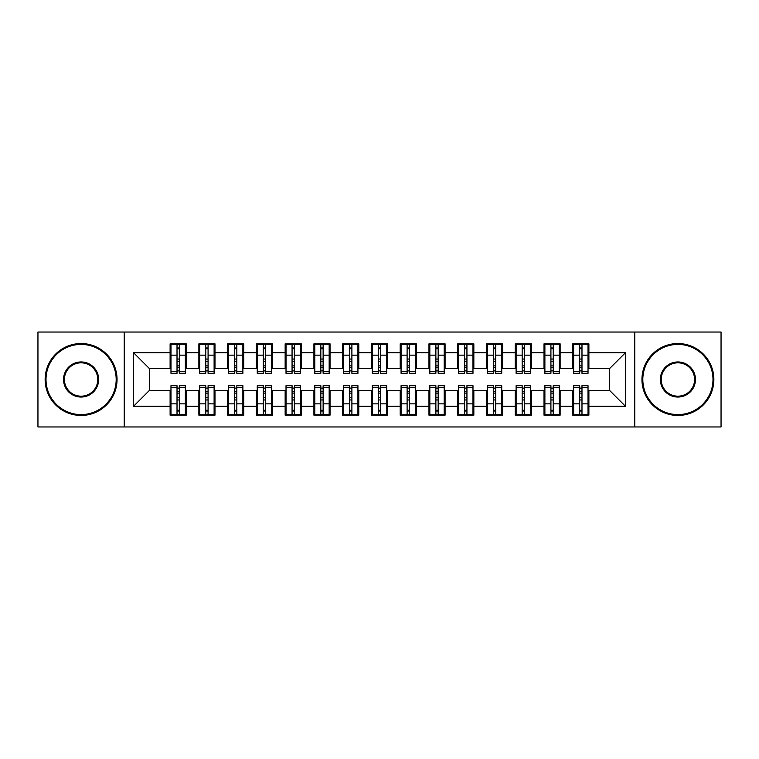 <?xml version="1.0" encoding="UTF-8"?>
<svg xmlns="http://www.w3.org/2000/svg" width="759" height="759" viewBox="0 0 759 759"><rect width="100%" height="100%" fill="white"/><g stroke="black" fill="none" stroke-linecap="round" stroke-linejoin="round"><path stroke-width="1.14" d="M634.761 426.956L721.05 426.956L721.05 332.044L634.761 332.044L634.761 426.956L124.239 426.956L124.239 332.044L37.95 332.044L37.95 426.956L124.239 426.956M579.686 361.237L581.982 361.237L579.686 361.237M581.982 397.763L579.686 397.763L581.982 397.763M550.92 361.237L553.226 361.237L550.92 361.237M553.226 397.763L550.92 397.763L553.226 397.763M522.164 361.237L524.46 361.237L522.164 361.237M524.46 397.763L522.164 397.763L524.46 397.763M493.397 361.237L495.703 361.237L493.397 361.237M495.703 397.763L493.397 397.763L495.703 397.763M464.631 361.237L466.937 361.237L464.631 361.237M466.937 397.763L464.631 397.763L466.937 397.763M435.875 361.237L438.171 361.237L435.875 361.237M438.171 397.763L435.875 397.763L438.171 397.763M407.109 361.237L409.414 361.237L407.109 361.237M409.414 397.763L407.109 397.763L409.414 397.763M378.352 361.237L380.648 361.237L378.352 361.237M380.648 397.763L378.352 397.763L380.648 397.763M349.586 361.237L351.891 361.237L349.586 361.237M351.891 397.763L349.586 397.763L351.891 397.763M320.829 361.237L323.125 361.237L320.829 361.237M323.125 397.763L320.829 397.763L323.125 397.763M292.063 361.237L294.369 361.237L292.063 361.237M294.369 397.763L292.063 397.763L294.369 397.763M263.297 361.237L265.603 361.237L263.297 361.237M265.603 397.763L263.297 397.763L265.603 397.763M234.54 361.237L236.836 361.237L234.54 361.237M236.836 397.763L234.54 397.763L236.836 397.763M205.774 361.237L208.08 361.237L205.774 361.237M208.08 397.763L205.774 397.763L208.08 397.763M634.761 332.044L124.239 332.044M170.974 368.57L149.4 368.57L133.584 352.755L133.584 406.245L170.111 406.245L170.111 415.164L186.221 415.164L186.221 406.245L198.877 406.245L198.877 415.164L214.977 415.164L214.977 406.245L227.634 406.245L227.634 415.164L243.743 415.164L243.743 406.245L256.4 406.245L256.4 415.164L272.509 415.164L272.509 406.245L285.156 406.245L285.156 415.164L301.266 415.164L301.266 406.245L313.922 406.245L313.922 415.164L330.032 415.164L330.032 406.245L342.688 406.245L342.688 415.164L358.789 415.164L358.789 406.245L371.445 406.245L371.445 415.164L387.555 415.164L387.555 406.245L400.211 406.245L400.211 415.164L416.312 415.164L416.312 406.245L428.968 406.245L428.968 415.164L445.078 415.164L445.078 406.245L457.734 406.245L457.734 415.164L473.844 415.164L473.844 406.245L486.491 406.245L486.491 415.164L502.6 415.164L502.6 406.245L515.257 406.245L515.257 415.164L531.366 415.164L531.366 406.245L544.023 406.245L544.023 415.164L560.123 415.164L560.123 406.245L572.779 406.245L572.779 415.164L588.889 415.164L588.889 390.43L609.6 390.43L609.6 368.57L588.026 368.57M133.584 352.755L170.111 352.755L170.111 368.57M609.6 368.57L625.416 352.755L588.889 352.755L588.889 343.836L572.779 343.836L572.779 352.755L560.123 352.755L560.123 343.836L544.023 343.836L544.023 352.755L531.366 352.755L531.366 343.836L515.257 343.836L515.257 352.755L502.6 352.755L502.6 343.836L486.491 343.836L486.491 352.755L473.844 352.755L473.844 343.836L457.734 343.836L457.734 352.755L445.078 352.755L445.078 343.836L428.968 343.836L428.968 352.755L416.312 352.755L416.312 343.836L400.211 343.836L400.211 352.755L387.555 352.755L387.555 343.836L371.445 343.836L371.445 352.755L358.789 352.755L358.789 343.836L342.688 343.836L342.688 352.755L330.032 352.755L330.032 343.836L313.922 343.836L313.922 352.755L301.266 352.755L301.266 343.836L285.156 343.836L285.156 352.755L272.509 352.755L272.509 343.836L256.4 343.836L256.4 352.755L243.743 352.755L243.743 343.836L227.634 343.836L227.634 352.755L214.977 352.755L214.977 343.836L198.877 343.836L198.877 352.755L186.221 352.755L186.221 343.836L170.111 343.836L170.111 352.755M625.416 352.755L625.416 406.245L588.889 406.245M560.123 406.245L560.123 390.43L573.643 390.43M572.779 406.245L572.779 390.43M588.889 352.755L588.889 368.57M531.366 406.245L531.366 390.43L544.886 390.43M544.023 406.245L544.023 390.43M572.779 352.755L572.779 368.57L559.26 368.57M560.123 352.755L560.123 368.57M502.6 406.245L502.6 390.43L516.12 390.43M515.257 406.245L515.257 390.43M544.023 352.755L544.023 368.57L530.503 368.57M531.366 352.755L531.366 368.57M473.844 406.245L473.844 390.43L487.354 390.43M486.491 406.245L486.491 390.43M515.257 352.755L515.257 368.57L501.737 368.57M502.6 352.755L502.6 368.57M445.078 406.245L445.078 390.43L458.597 390.43M457.734 406.245L457.734 390.43M486.491 352.755L486.491 368.57L472.98 368.57M473.844 352.755L473.844 368.57M416.312 406.245L416.312 390.43L429.831 390.43M428.968 406.245L428.968 390.43M457.734 352.755L457.734 368.57L444.214 368.57M445.078 352.755L445.078 368.57M387.555 406.245L387.555 390.43L401.075 390.43M400.211 406.245L400.211 390.43M428.968 352.755L428.968 368.57L415.448 368.57M416.312 352.755L416.312 368.57M358.789 406.245L358.789 390.43L372.308 390.43M371.445 406.245L371.445 390.43M400.211 352.755L400.211 368.57L386.692 368.57M387.555 352.755L387.555 368.57M330.032 406.245L330.032 390.43L343.552 390.43M342.688 406.245L342.688 390.43M371.445 352.755L371.445 368.57L357.925 368.57M358.789 352.755L358.789 368.57M301.266 406.245L301.266 390.43L314.786 390.43M313.922 406.245L313.922 390.43M342.688 352.755L342.688 368.57L329.169 368.57M330.032 352.755L330.032 368.57M272.509 406.245L272.509 390.43L286.02 390.43M285.156 406.245L285.156 390.43M313.922 352.755L313.922 368.57L300.403 368.57M301.266 352.755L301.266 368.57M243.743 406.245L243.743 390.43L257.263 390.43M256.4 406.245L256.4 390.43M285.156 352.755L285.156 368.57L271.646 368.57M272.509 352.755L272.509 368.57M214.977 406.245L214.977 390.43L228.497 390.43M227.634 406.245L227.634 390.43M256.4 352.755L256.4 368.57L242.88 368.57M243.743 352.755L243.743 368.57M186.221 406.245L186.221 390.43L199.74 390.43M198.877 406.245L198.877 390.43M227.634 352.755L227.634 368.57L214.114 368.57M214.977 352.755L214.977 368.57M177.018 361.237L179.314 361.237L177.018 361.237M179.314 397.763L177.018 397.763L179.314 397.763M133.584 406.245L149.4 390.43L170.974 390.43M170.111 406.245L170.111 390.43M198.877 352.755L198.877 368.57L185.357 368.57M186.221 352.755L186.221 368.57M149.4 368.57L149.4 390.43M573.643 368.57L572.779 368.57M544.886 368.57L544.023 368.57M516.12 368.57L515.257 368.57M487.354 368.57L486.491 368.57M458.597 368.57L457.734 368.57M429.831 368.57L428.968 368.57M401.075 368.57L400.211 368.57M372.308 368.57L371.445 368.57M343.552 368.57L342.688 368.57M314.786 368.57L313.922 368.57M286.02 368.57L285.156 368.57M257.263 368.57L256.4 368.57M228.497 368.57L227.634 368.57M199.74 368.57L198.877 368.57M185.357 390.43L186.221 390.43M214.114 390.43L214.977 390.43M242.88 390.43L243.743 390.43M271.646 390.43L272.509 390.43M300.403 390.43L301.266 390.43M329.169 390.43L330.032 390.43M357.925 390.43L358.789 390.43M386.692 390.43L387.555 390.43M415.448 390.43L416.312 390.43M444.214 390.43L445.078 390.43M472.98 390.43L473.844 390.43M501.737 390.43L502.6 390.43M530.503 390.43L531.366 390.43M559.26 390.43L560.123 390.43M588.026 390.43L588.889 390.43M625.416 406.245L609.6 390.43M170.974 344.121L185.357 344.121L170.974 344.121L170.974 373.314L177.018 373.314L177.018 344.235L185.357 344.273L185.357 373.314L179.314 373.314L179.314 344.273M177.018 347.973L179.314 347.973M177.018 370.904L179.314 370.904M179.314 367.29L177.018 367.29M177.018 365.876L179.314 365.876M186.221 357.498L185.357 357.498M186.221 361.237L185.357 361.237M170.974 357.498L170.111 357.498M170.974 361.237L170.111 361.237M185.357 414.879L170.974 414.879L185.357 414.879L185.357 385.686L179.314 385.686L179.314 414.765L170.974 414.727L170.974 385.686L177.018 385.686L177.018 414.727M179.314 411.027L177.018 411.027M179.314 388.096L177.018 388.096M177.018 391.71L179.314 391.71M179.314 393.124L177.018 393.124M170.111 401.502L170.974 401.502M170.111 397.763L170.974 397.763M185.357 401.502L186.221 401.502M185.357 397.763L186.221 397.763M199.74 344.121L214.114 344.121L199.74 344.121L199.74 373.314L205.774 373.314L205.774 344.235L214.114 344.273L214.114 373.314L208.08 373.314L208.08 344.273M205.774 347.973L208.08 347.973M205.774 370.904L208.08 370.904M208.08 367.29L205.774 367.29M205.774 365.876L208.08 365.876M214.977 357.498L214.114 357.498M214.977 361.237L214.114 361.237M199.74 357.498L198.877 357.498M199.74 361.237L198.877 361.237M228.497 344.121L242.88 344.121L228.497 344.121L228.497 373.314L234.54 373.314L234.54 344.235L242.88 344.273L242.88 373.314L236.836 373.314L236.836 344.273M234.54 347.973L236.836 347.973M234.54 370.904L236.836 370.904M236.836 367.29L234.54 367.29M234.54 365.876L236.836 365.876M243.743 357.498L242.88 357.498M243.743 361.237L242.88 361.237M228.497 357.498L227.634 357.498M228.497 361.237L227.634 361.237M257.263 344.121L271.646 344.121L257.263 344.121L257.263 373.314L263.297 373.314L263.297 344.235L271.646 344.273L271.646 373.314L265.603 373.314L265.603 344.273M263.297 347.973L265.603 347.973M263.297 370.904L265.603 370.904M265.603 367.29L263.297 367.29M263.297 365.876L265.603 365.876M272.509 357.498L271.646 357.498M272.509 361.237L271.646 361.237M257.263 357.498L256.4 357.498M257.263 361.237L256.4 361.237M286.02 344.121L300.403 344.121L286.02 344.121L286.02 373.314L292.063 373.314L292.063 344.235L300.403 344.273L300.403 373.314L294.369 373.314L294.369 344.273M292.063 347.973L294.369 347.973M292.063 370.904L294.369 370.904M294.369 367.29L292.063 367.29M292.063 365.876L294.369 365.876M301.266 357.498L300.403 357.498M301.266 361.237L300.403 361.237M286.02 357.498L285.156 357.498M286.02 361.237L285.156 361.237M214.114 414.879L199.74 414.879L214.114 414.879L214.114 385.686L208.08 385.686L208.08 414.765L199.74 414.727L199.74 385.686L205.774 385.686L205.774 414.727M208.08 411.027L205.774 411.027M208.08 388.096L205.774 388.096M205.774 391.71L208.08 391.71M208.08 393.124L205.774 393.124M198.877 401.502L199.74 401.502M198.877 397.763L199.74 397.763M214.114 401.502L214.977 401.502M214.114 397.763L214.977 397.763M242.88 414.879L228.497 414.879L242.88 414.879L242.88 385.686L236.836 385.686L236.836 414.765L228.497 414.727L228.497 385.686L234.54 385.686L234.54 414.727M236.836 411.027L234.54 411.027M236.836 388.096L234.54 388.096M234.54 391.71L236.836 391.71M236.836 393.124L234.54 393.124M227.634 401.502L228.497 401.502M227.634 397.763L228.497 397.763M242.88 401.502L243.743 401.502M242.88 397.763L243.743 397.763M271.646 414.879L257.263 414.879L271.646 414.879L271.646 385.686L265.603 385.686L265.603 414.765L257.263 414.727L257.263 385.686L263.297 385.686L263.297 414.727M265.603 411.027L263.297 411.027M265.603 388.096L263.297 388.096M263.297 391.71L265.603 391.71M265.603 393.124L263.297 393.124M256.4 401.502L257.263 401.502M256.4 397.763L257.263 397.763M271.646 401.502L272.509 401.502M271.646 397.763L272.509 397.763M300.403 414.879L286.02 414.879L300.403 414.879L300.403 385.686L294.369 385.686L294.369 414.765L286.02 414.727L286.02 385.686L292.063 385.686L292.063 414.727M294.369 411.027L292.063 411.027M294.369 388.096L292.063 388.096M292.063 391.71L294.369 391.71M294.369 393.124L292.063 393.124M285.156 401.502L286.02 401.502M285.156 397.763L286.02 397.763M300.403 401.502L301.266 401.502M300.403 397.763L301.266 397.763M81.09 344.406A35.094 35.094 0 0 0 46.005 379.5A35.094 35.094 0 0 0 81.09 414.594A35.094 35.094 0 0 0 116.184 379.5A35.094 35.094 0 0 0 81.09 344.406M81.09 415.448A35.948 35.948 0 0 1 45.142 379.5A35.948 35.948 0 0 1 81.09 343.552A35.948 35.948 0 0 1 117.047 379.5A35.948 35.948 0 0 1 81.09 415.448M81.09 361.958A17.542 17.542 0 0 1 98.642 379.5A17.542 17.542 0 0 1 81.09 397.042A17.542 17.542 0 0 1 63.547 379.5A17.542 17.542 0 0 1 81.09 361.958M81.09 396.179A16.679 16.679 0 0 0 97.778 379.5A16.679 16.679 0 0 0 81.09 362.821A16.679 16.679 0 0 0 64.411 379.5A16.679 16.679 0 0 0 81.09 396.179M677.91 344.406A35.094 35.094 0 0 0 642.816 379.5A35.094 35.094 0 0 0 677.91 414.594A35.094 35.094 0 0 0 712.995 379.5A35.094 35.094 0 0 0 677.91 344.406M677.91 415.448A35.948 35.948 0 0 1 641.953 379.5A35.948 35.948 0 0 1 677.91 343.552A35.948 35.948 0 0 1 713.858 379.5A35.948 35.948 0 0 1 677.91 415.448M677.91 361.958A17.542 17.542 0 0 1 695.453 379.5A17.542 17.542 0 0 1 677.91 397.042A17.542 17.542 0 0 1 660.358 379.5A17.542 17.542 0 0 1 677.91 361.958M677.91 396.179A16.679 16.679 0 0 0 694.589 379.5A16.679 16.679 0 0 0 677.91 362.821A16.679 16.679 0 0 0 661.222 379.5A16.679 16.679 0 0 0 677.91 396.179M314.786 344.121L329.169 344.121L314.786 344.121L314.786 373.314L320.829 373.314L320.829 344.235L329.169 344.273L329.169 373.314L323.125 373.314L323.125 344.273M320.829 347.973L323.125 347.973M320.829 370.904L323.125 370.904M323.125 367.29L320.829 367.29M320.829 365.876L323.125 365.876M330.032 357.498L329.169 357.498M330.032 361.237L329.169 361.237M314.786 357.498L313.922 357.498M314.786 361.237L313.922 361.237M329.169 414.879L314.786 414.879L329.169 414.879L329.169 385.686L323.125 385.686L323.125 414.765L314.786 414.727L314.786 385.686L320.829 385.686L320.829 414.727M323.125 411.027L320.829 411.027M323.125 388.096L320.829 388.096M320.829 391.71L323.125 391.71M323.125 393.124L320.829 393.124M313.922 401.502L314.786 401.502M313.922 397.763L314.786 397.763M329.169 401.502L330.032 401.502M329.169 397.763L330.032 397.763M343.552 344.121L357.925 344.121L343.552 344.121L343.552 373.314L349.586 373.314L349.586 344.235L357.925 344.273L357.925 373.314L351.891 373.314L351.891 344.273M349.586 347.973L351.891 347.973M349.586 370.904L351.891 370.904M351.891 367.29L349.586 367.29M349.586 365.876L351.891 365.876M358.789 357.498L357.925 357.498M358.789 361.237L357.925 361.237M343.552 357.498L342.688 357.498M343.552 361.237L342.688 361.237M372.308 344.121L386.692 344.121L372.308 344.121L372.308 373.314L378.352 373.314L378.352 344.235L386.692 344.273L386.692 373.314L380.648 373.314L380.648 344.273M378.352 347.973L380.648 347.973M378.352 370.904L380.648 370.904M380.648 367.29L378.352 367.29M378.352 365.876L380.648 365.876M387.555 357.498L386.692 357.498M387.555 361.237L386.692 361.237M372.308 357.498L371.445 357.498M372.308 361.237L371.445 361.237M401.075 344.121L415.448 344.121L401.075 344.121L401.075 373.314L407.109 373.314L407.109 344.235L415.448 344.273L415.448 373.314L409.414 373.314L409.414 344.273M407.109 347.973L409.414 347.973M407.109 370.904L409.414 370.904M409.414 367.29L407.109 367.29M407.109 365.876L409.414 365.876M416.312 357.498L415.448 357.498M416.312 361.237L415.448 361.237M401.075 357.498L400.211 357.498M401.075 361.237L400.211 361.237M357.925 414.879L343.552 414.879L357.925 414.879L357.925 385.686L351.891 385.686L351.891 414.765L343.552 414.727L343.552 385.686L349.586 385.686L349.586 414.727M351.891 411.027L349.586 411.027M351.891 388.096L349.586 388.096M349.586 391.71L351.891 391.71M351.891 393.124L349.586 393.124M342.688 401.502L343.552 401.502M342.688 397.763L343.552 397.763M357.925 401.502L358.789 401.502M357.925 397.763L358.789 397.763M386.692 414.879L372.308 414.879L386.692 414.879L386.692 385.686L380.648 385.686L380.648 414.765L372.308 414.727L372.308 385.686L378.352 385.686L378.352 414.727M380.648 411.027L378.352 411.027M380.648 388.096L378.352 388.096M378.352 391.71L380.648 391.71M380.648 393.124L378.352 393.124M371.445 401.502L372.308 401.502M371.445 397.763L372.308 397.763M386.692 401.502L387.555 401.502M386.692 397.763L387.555 397.763M415.448 414.879L401.075 414.879L415.448 414.879L415.448 385.686L409.414 385.686L409.414 414.765L401.075 414.727L401.075 385.686L407.109 385.686L407.109 414.727M409.414 411.027L407.109 411.027M409.414 388.096L407.109 388.096M407.109 391.71L409.414 391.71M409.414 393.124L407.109 393.124M400.211 401.502L401.075 401.502M400.211 397.763L401.075 397.763M415.448 401.502L416.312 401.502M415.448 397.763L416.312 397.763M429.831 344.121L444.214 344.121L429.831 344.121L429.831 373.314L435.875 373.314L435.875 344.235L444.214 344.273L444.214 373.314L438.171 373.314L438.171 344.273M435.875 347.973L438.171 347.973M435.875 370.904L438.171 370.904M438.171 367.29L435.875 367.29M435.875 365.876L438.171 365.876M445.078 357.498L444.214 357.498M445.078 361.237L444.214 361.237M429.831 357.498L428.968 357.498M429.831 361.237L428.968 361.237M444.214 414.879L429.831 414.879L444.214 414.879L444.214 385.686L438.171 385.686L438.171 414.765L429.831 414.727L429.831 385.686L435.875 385.686L435.875 414.727M438.171 411.027L435.875 411.027M438.171 388.096L435.875 388.096M435.875 391.71L438.171 391.71M438.171 393.124L435.875 393.124M428.968 401.502L429.831 401.502M428.968 397.763L429.831 397.763M444.214 401.502L445.078 401.502M444.214 397.763L445.078 397.763M458.597 344.121L472.98 344.121L458.597 344.121L458.597 373.314L464.631 373.314L464.631 344.235L472.98 344.273L472.98 373.314L466.937 373.314L466.937 344.273M464.631 347.973L466.937 347.973M464.631 370.904L466.937 370.904M466.937 367.29L464.631 367.29M464.631 365.876L466.937 365.876M473.844 357.498L472.98 357.498M473.844 361.237L472.98 361.237M458.597 357.498L457.734 357.498M458.597 361.237L457.734 361.237M472.98 414.879L458.597 414.879L472.98 414.879L472.98 385.686L466.937 385.686L466.937 414.765L458.597 414.727L458.597 385.686L464.631 385.686L464.631 414.727M466.937 411.027L464.631 411.027M466.937 388.096L464.631 388.096M464.631 391.71L466.937 391.71M466.937 393.124L464.631 393.124M457.734 401.502L458.597 401.502M457.734 397.763L458.597 397.763M472.98 401.502L473.844 401.502M472.98 397.763L473.844 397.763M487.354 344.121L501.737 344.121L487.354 344.121L487.354 373.314L493.397 373.314L493.397 344.235L501.737 344.273L501.737 373.314L495.703 373.314L495.703 344.273M493.397 347.973L495.703 347.973M493.397 370.904L495.703 370.904M495.703 367.29L493.397 367.29M493.397 365.876L495.703 365.876M502.6 357.498L501.737 357.498M502.6 361.237L501.737 361.237M487.354 357.498L486.491 357.498M487.354 361.237L486.491 361.237M501.737 414.879L487.354 414.879L501.737 414.879L501.737 385.686L495.703 385.686L495.703 414.765L487.354 414.727L487.354 385.686L493.397 385.686L493.397 414.727M495.703 411.027L493.397 411.027M495.703 388.096L493.397 388.096M493.397 391.71L495.703 391.71M495.703 393.124L493.397 393.124M486.491 401.502L487.354 401.502M486.491 397.763L487.354 397.763M501.737 401.502L502.6 401.502M501.737 397.763L502.6 397.763M516.12 344.121L530.503 344.121L516.12 344.121L516.12 373.314L522.164 373.314L522.164 344.235L530.503 344.273L530.503 373.314L524.46 373.314L524.46 344.273M522.164 347.973L524.46 347.973M522.164 370.904L524.46 370.904M524.46 367.29L522.164 367.29M522.164 365.876L524.46 365.876M531.366 357.498L530.503 357.498M531.366 361.237L530.503 361.237M516.12 357.498L515.257 357.498M516.12 361.237L515.257 361.237M530.503 414.879L516.12 414.879L530.503 414.879L530.503 385.686L524.46 385.686L524.46 414.765L516.12 414.727L516.12 385.686L522.164 385.686L522.164 414.727M524.46 411.027L522.164 411.027M524.46 388.096L522.164 388.096M522.164 391.71L524.46 391.71M524.46 393.124L522.164 393.124M515.257 401.502L516.12 401.502M515.257 397.763L516.12 397.763M530.503 401.502L531.366 401.502M530.503 397.763L531.366 397.763M544.886 344.121L559.26 344.121L544.886 344.121L544.886 373.314L550.92 373.314L550.92 344.235L559.26 344.273L559.26 373.314L553.226 373.314L553.226 344.273M550.92 347.973L553.226 347.973M550.92 370.904L553.226 370.904M553.226 367.29L550.92 367.29M550.92 365.876L553.226 365.876M560.123 357.498L559.26 357.498M560.123 361.237L559.26 361.237M544.886 357.498L544.023 357.498M544.886 361.237L544.023 361.237M559.26 414.879L544.886 414.879L559.26 414.879L559.26 385.686L553.226 385.686L553.226 414.765L544.886 414.727L544.886 385.686L550.92 385.686L550.92 414.727M553.226 411.027L550.92 411.027M553.226 388.096L550.92 388.096M550.92 391.71L553.226 391.71M553.226 393.124L550.92 393.124M544.023 401.502L544.886 401.502M544.023 397.763L544.886 397.763M559.26 401.502L560.123 401.502M559.26 397.763L560.123 397.763M573.643 344.121L588.026 344.121L573.643 344.121L573.643 373.314L579.686 373.314L579.686 344.235L588.026 344.273L588.026 373.314L581.982 373.314L581.982 344.273M579.686 347.973L581.982 347.973M579.686 370.904L581.982 370.904M581.982 367.29L579.686 367.29M579.686 365.876L581.982 365.876M588.889 357.498L588.026 357.498M588.889 361.237L588.026 361.237M573.643 357.498L572.779 357.498M573.643 361.237L572.779 361.237M588.026 414.879L573.643 414.879L588.026 414.879L588.026 385.686L581.982 385.686L581.982 414.765L573.643 414.727L573.643 385.686L579.686 385.686L579.686 414.727M581.982 411.027L579.686 411.027M581.982 388.096L579.686 388.096M579.686 391.71L581.982 391.71M581.982 393.124L579.686 393.124M572.779 401.502L573.643 401.502M572.779 397.763L573.643 397.763M588.026 401.502L588.889 401.502M588.026 397.763L588.889 397.763M170.974 344.273L177.018 344.273M179.314 371.341L185.357 371.341M179.314 355.155L185.357 355.155M170.974 371.341L177.018 371.341M170.974 355.155L177.018 355.155M177.018 359.045L179.314 359.045M177.018 348.732L179.314 348.732M185.357 414.727L179.314 414.727M177.018 387.659L170.974 387.659M177.018 403.845L170.974 403.845M185.357 387.659L179.314 387.659M185.357 403.845L179.314 403.845M179.314 399.955L177.018 399.955M179.314 410.268L177.018 410.268M199.74 344.273L205.774 344.273M208.08 371.341L214.114 371.341M208.08 355.155L214.114 355.155M199.74 371.341L205.774 371.341M199.74 355.155L205.774 355.155M205.774 359.045L208.08 359.045M205.774 348.732L208.08 348.732M228.497 344.273L234.54 344.273M236.836 371.341L242.88 371.341M236.836 355.155L242.88 355.155M228.497 371.341L234.54 371.341M228.497 355.155L234.54 355.155M234.54 359.045L236.836 359.045M234.54 348.732L236.836 348.732M257.263 344.273L263.297 344.273M265.603 371.341L271.646 371.341M265.603 355.155L271.646 355.155M257.263 371.341L263.297 371.341M257.263 355.155L263.297 355.155M263.297 359.045L265.603 359.045M263.297 348.732L265.603 348.732M286.02 344.273L292.063 344.273M294.369 371.341L300.403 371.341M294.369 355.155L300.403 355.155M286.02 371.341L292.063 371.341M286.02 355.155L292.063 355.155M292.063 359.045L294.369 359.045M292.063 348.732L294.369 348.732M214.114 414.727L208.08 414.727M205.774 387.659L199.74 387.659M205.774 403.845L199.74 403.845M214.114 387.659L208.08 387.659M214.114 403.845L208.08 403.845M208.08 399.955L205.774 399.955M208.08 410.268L205.774 410.268M242.88 414.727L236.836 414.727M234.54 387.659L228.497 387.659M234.54 403.845L228.497 403.845M242.88 387.659L236.836 387.659M242.88 403.845L236.836 403.845M236.836 399.955L234.54 399.955M236.836 410.268L234.54 410.268M271.646 414.727L265.603 414.727M263.297 387.659L257.263 387.659M263.297 403.845L257.263 403.845M271.646 387.659L265.603 387.659M271.646 403.845L265.603 403.845M265.603 399.955L263.297 399.955M265.603 410.268L263.297 410.268M300.403 414.727L294.369 414.727M292.063 387.659L286.02 387.659M292.063 403.845L286.02 403.845M300.403 387.659L294.369 387.659M300.403 403.845L294.369 403.845M294.369 399.955L292.063 399.955M294.369 410.268L292.063 410.268M314.786 344.273L320.829 344.273M323.125 371.341L329.169 371.341M323.125 355.155L329.169 355.155M314.786 371.341L320.829 371.341M314.786 355.155L320.829 355.155M320.829 359.045L323.125 359.045M320.829 348.732L323.125 348.732M329.169 414.727L323.125 414.727M320.829 387.659L314.786 387.659M320.829 403.845L314.786 403.845M329.169 387.659L323.125 387.659M329.169 403.845L323.125 403.845M323.125 399.955L320.829 399.955M323.125 410.268L320.829 410.268M343.552 344.273L349.586 344.273M351.891 371.341L357.925 371.341M351.891 355.155L357.925 355.155M343.552 371.341L349.586 371.341M343.552 355.155L349.586 355.155M349.586 359.045L351.891 359.045M349.586 348.732L351.891 348.732M372.308 344.273L378.352 344.273M380.648 371.341L386.692 371.341M380.648 355.155L386.692 355.155M372.308 371.341L378.352 371.341M372.308 355.155L378.352 355.155M378.352 359.045L380.648 359.045M378.352 348.732L380.648 348.732M401.075 344.273L407.109 344.273M409.414 371.341L415.448 371.341M409.414 355.155L415.448 355.155M401.075 371.341L407.109 371.341M401.075 355.155L407.109 355.155M407.109 359.045L409.414 359.045M407.109 348.732L409.414 348.732M357.925 414.727L351.891 414.727M349.586 387.659L343.552 387.659M349.586 403.845L343.552 403.845M357.925 387.659L351.891 387.659M357.925 403.845L351.891 403.845M351.891 399.955L349.586 399.955M351.891 410.268L349.586 410.268M386.692 414.727L380.648 414.727M378.352 387.659L372.308 387.659M378.352 403.845L372.308 403.845M386.692 387.659L380.648 387.659M386.692 403.845L380.648 403.845M380.648 399.955L378.352 399.955M380.648 410.268L378.352 410.268M415.448 414.727L409.414 414.727M407.109 387.659L401.075 387.659M407.109 403.845L401.075 403.845M415.448 387.659L409.414 387.659M415.448 403.845L409.414 403.845M409.414 399.955L407.109 399.955M409.414 410.268L407.109 410.268M429.831 344.273L435.875 344.273M438.171 371.341L444.214 371.341M438.171 355.155L444.214 355.155M429.831 371.341L435.875 371.341M429.831 355.155L435.875 355.155M435.875 359.045L438.171 359.045M435.875 348.732L438.171 348.732M444.214 414.727L438.171 414.727M435.875 387.659L429.831 387.659M435.875 403.845L429.831 403.845M444.214 387.659L438.171 387.659M444.214 403.845L438.171 403.845M438.171 399.955L435.875 399.955M438.171 410.268L435.875 410.268M458.597 344.273L464.631 344.273M466.937 371.341L472.98 371.341M466.937 355.155L472.98 355.155M458.597 371.341L464.631 371.341M458.597 355.155L464.631 355.155M464.631 359.045L466.937 359.045M464.631 348.732L466.937 348.732M472.98 414.727L466.937 414.727M464.631 387.659L458.597 387.659M464.631 403.845L458.597 403.845M472.98 387.659L466.937 387.659M472.98 403.845L466.937 403.845M466.937 399.955L464.631 399.955M466.937 410.268L464.631 410.268M487.354 344.273L493.397 344.273M495.703 371.341L501.737 371.341M495.703 355.155L501.737 355.155M487.354 371.341L493.397 371.341M487.354 355.155L493.397 355.155M493.397 359.045L495.703 359.045M493.397 348.732L495.703 348.732M501.737 414.727L495.703 414.727M493.397 387.659L487.354 387.659M493.397 403.845L487.354 403.845M501.737 387.659L495.703 387.659M501.737 403.845L495.703 403.845M495.703 399.955L493.397 399.955M495.703 410.268L493.397 410.268M516.12 344.273L522.164 344.273M524.46 371.341L530.503 371.341M524.46 355.155L530.503 355.155M516.12 371.341L522.164 371.341M516.12 355.155L522.164 355.155M522.164 359.045L524.46 359.045M522.164 348.732L524.46 348.732M530.503 414.727L524.46 414.727M522.164 387.659L516.12 387.659M522.164 403.845L516.12 403.845M530.503 387.659L524.46 387.659M530.503 403.845L524.46 403.845M524.46 399.955L522.164 399.955M524.46 410.268L522.164 410.268M544.886 344.273L550.92 344.273M553.226 371.341L559.26 371.341M553.226 355.155L559.26 355.155M544.886 371.341L550.92 371.341M544.886 355.155L550.92 355.155M550.92 359.045L553.226 359.045M550.92 348.732L553.226 348.732M559.26 414.727L553.226 414.727M550.92 387.659L544.886 387.659M550.92 403.845L544.886 403.845M559.26 387.659L553.226 387.659M559.26 403.845L553.226 403.845M553.226 399.955L550.92 399.955M553.226 410.268L550.92 410.268M573.643 344.273L579.686 344.273M581.982 371.341L588.026 371.341M581.982 355.155L588.026 355.155M573.643 371.341L579.686 371.341M573.643 355.155L579.686 355.155M579.686 359.045L581.982 359.045M579.686 348.732L581.982 348.732M588.026 414.727L581.982 414.727M579.686 387.659L573.643 387.659M579.686 403.845L573.643 403.845M588.026 387.659L581.982 387.659M588.026 403.845L581.982 403.845M581.982 399.955L579.686 399.955M581.982 410.268L579.686 410.268"/></g></svg>
